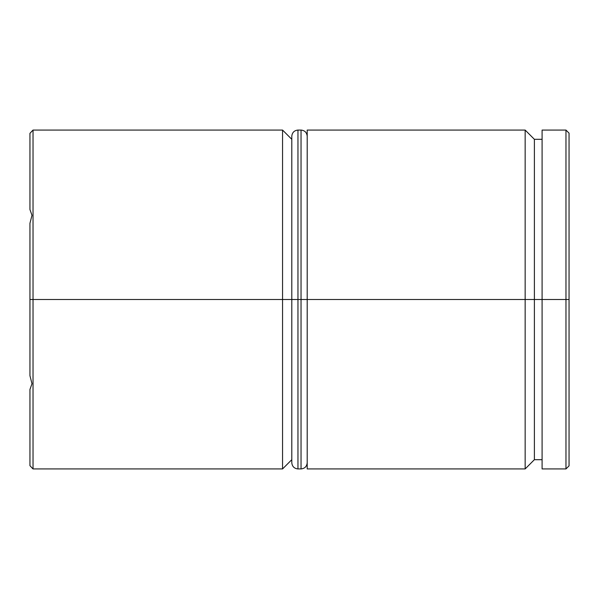 <?xml version="1.0" encoding="UTF-8"?>
<svg xmlns="http://www.w3.org/2000/svg" width="599" height="599" viewBox="0 0 599 599"><rect width="100%" height="100%" fill="white"/><g stroke="black" fill="none" stroke-linecap="round" stroke-linejoin="round"><path stroke-width="0.9" d="M525.151 299.5L525.151 468.935L525.151 299.5L307.205 299.5L307.205 468.935L307.205 299.5L525.151 299.5L525.151 130.065L525.151 299.5L534.39 299.5L525.151 299.5M542.095 459.688L534.39 459.688L534.39 299.5L534.39 459.688L525.151 468.935L307.205 468.935M282.556 299.5L282.556 468.935L282.556 299.5L29.95 299.5L29.95 375.708L31.987 383.697L29.95 389.455L29.95 465.663L31.987 467.886L29.95 465.663L29.95 389.455L31.987 383.697L29.95 375.708L29.95 223.292L29.95 299.5L33.027 299.5L33.027 468.935L33.027 299.5L282.556 299.5L282.556 130.065L282.556 299.5L291.795 299.5L282.556 299.5M565.973 299.5L565.973 468.935L565.973 299.5L534.39 299.5L542.095 299.5L542.095 468.935L542.095 299.5L565.973 299.5L565.973 130.065L565.973 299.5L569.05 299.5L565.973 299.5M569.05 465.85L569.05 299.5L569.05 465.85L565.973 468.935L542.095 468.935M29.95 209.545L29.95 133.337L29.95 209.545L31.987 215.303L29.95 223.292L31.987 215.303L29.95 209.545M569.05 133.15L569.05 299.5L569.05 133.15L565.973 130.065L542.095 130.065L542.095 299.5L542.095 130.065M307.205 130.065L307.205 299.5L307.205 130.065L525.151 130.065L534.39 139.312L534.39 299.5L534.39 139.312L542.095 139.312M291.795 139.312L282.556 130.065L33.027 130.065L33.027 299.5L33.027 130.065L29.95 133.337L31.987 131.114M291.795 299.5L291.795 462.772L291.795 299.5L297.958 299.5L291.795 299.5L291.795 136.228L291.795 299.5M307.205 462.772C306.815 466.486 304.756 468.545 301.042 468.935L301.042 299.5L307.205 299.5L301.042 299.5L301.042 468.935L297.958 468.935L297.958 299.5L297.958 468.935C294.244 468.545 292.185 466.486 291.795 462.772M301.042 299.5L297.958 299.5L301.042 299.5L301.042 130.065L301.042 299.5M307.205 136.228C306.815 132.514 304.756 130.455 301.042 130.065L297.958 130.065L297.958 299.5L297.958 130.065C294.244 130.455 292.185 132.514 291.795 136.228M31.987 467.886L33.027 468.935L282.556 468.935L291.795 459.688"/></g></svg>
